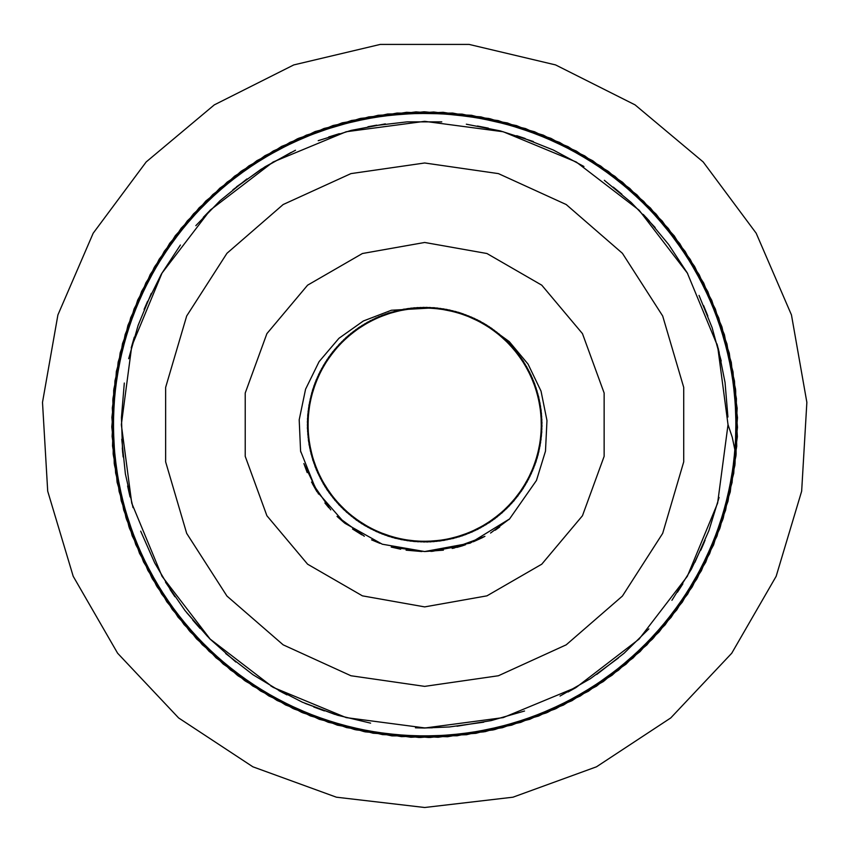 <?xml version="1.0" encoding="UTF-8"?>
<svg xmlns="http://www.w3.org/2000/svg" width="850" height="850" viewBox="0 0 850 850"><rect width="100%" height="100%" fill="white"/><g stroke="black" fill="none" stroke-linecap="round" stroke-linejoin="round"><path stroke-width="1.27" d="M443.339 550.152L424.681 551.533L470.146 543.108L509.564 518.946L536.488 480.452L545.477 451.127L547.018 420.559L541.057 391.149L528.094 364.087L509.256 341.572L485.446 324.339L460.923 313.108L434.488 307.785L391.425 310.207L363.386 320.971L338.884 338.279L319.047 361.622L305.543 389.151L299.2 419.751L300.581 451.042L316.508 490.96L344.834 523.26L382.33 544.255L424.681 551.533L391.266 547.06M534.023 382.213L521.741 358.796L504.719 338.927L483.735 323.319L459.797 312.757L434.138 307.743L407.989 308.571L382.67 315.138L359.454 327.186L339.469 344.059L323.723 364.937L313.002 388.801L307.817 414.428L308.476 440.587L314.872 465.938L326.761 489.239L343.485 509.341L364.278 525.215L388.057 536.116L413.663 541.45L439.811 540.983L465.205 534.746L488.591 523.016L508.799 506.419L524.811 485.733L535.872 462.039L541.376 436.464L541.099 410.306L535.011 384.88L523.462 361.409L506.983 341.094L486.413 324.934L462.783 313.724L437.251 308.051L411.092 308.146L385.624 314.075L362.068 325.465L341.658 341.817L325.348 362.259L314.001 385.826L308.146 411.315L308.082 437.474L313.82 462.995L325.051 486.604L341.275 507.131L361.601 523.579L385.092 535.075L410.55 541.121L436.698 541.344L462.262 535.787L485.945 524.694L506.589 508.629L523.154 488.399L534.82 464.982L541.036 439.578L541.429 413.429L536.053 387.834L525.109 364.076L509.192 343.315L489.058 326.623L465.726 314.787L440.364 308.422L414.216 307.849L388.588 313.055L364.756 323.839L343.889 339.618L327.069 359.635L315.063 382.882L308.55 408.212L307.774 434.361L312.832 460.009L323.446 483.926L339.086 504.879L358.998 521.847L382.16 534.002L407.447 540.685L433.585 541.641L459.276 536.743L483.257 526.299L504.316 510.786L521.422 491.002L533.715 467.925L540.579 442.68L541.705 416.553L536.977 390.819L526.702 366.775L511.317 345.621L491.661 328.366L468.647 315.934L443.456 308.879L417.339 307.604L391.574 312.141L367.466 322.267L346.205 337.503L328.822 357.043L316.243 379.971L309.007 405.11L307.572 431.226L311.918 457.024L321.906 481.196L336.983 502.573L356.416 520.062L379.259 532.812L404.345 540.196L430.451 541.822L456.269 537.646L480.516 527.818L501.989 512.89L519.605 493.563L532.525 470.815L540.058 445.772L541.864 419.677L537.859 393.837L528.201 369.527L513.421 347.947L494.201 330.204L471.548 317.124L446.547 309.432L420.463 307.445L394.602 311.302L370.217 320.779L348.553 335.421L330.671 354.524L317.454 377.081L309.591 402.039L307.424 428.103L311.111 453.996L320.418 478.433L334.932 500.193L353.897 518.213L376.38 531.558L401.274 539.612L427.316 541.939L453.241 538.433L477.743 529.284L499.598 514.909L517.746 496.081L531.239 473.673L539.463 448.842L541.96 422.811L538.634 396.865L529.646 372.311L515.419 350.349L496.708 332.084L474.396 318.431L449.618 310.048L423.598 307.381L397.63 310.526L373.022 319.366L350.954 333.423L332.584 352.027L318.771 374.244L310.229 398.958L307.381 424.968L310.356 450.946L319.037 475.628L332.934 497.781L351.433 516.279L373.543 530.241L398.204 538.942L424.192 541.971L450.192 539.166L474.927 530.655L497.165 516.896L515.791 498.525L529.911 476.51L538.762 451.902L541.981 425.935L539.325 399.925L531.006 375.126L517.374 352.803L499.141 334.039L477.222 319.791L452.668 310.771L426.732 307.381L400.69 309.857L375.838 318.006L353.43 331.5L334.539 349.594L320.163 371.429L310.951 395.919L307.413 421.834L309.708 447.886L317.698 472.791L331.033 495.295L348.999 514.303L370.749 528.827L395.165 538.209L421.058 541.907L447.132 539.803L472.079 531.962L494.679 518.787L513.793 500.947L528.477 479.294L538.008 454.941L541.886 429.069L539.962 402.985L532.281 377.984L519.265 355.289L501.543 336.069L479.995 321.236L455.706 311.546L429.866 307.487L403.771 309.241L378.717 316.763L355.938 329.609L336.6 347.225L321.608 368.656L311.769 392.891L307.53 418.699L309.124 444.805L316.455 469.912L329.173 492.766L346.641 512.242L367.976 527.361L392.147 537.359L417.924 541.779L444.04 540.356L469.2 533.194L492.129 520.625L511.732 503.296L526.979 482.056L537.147 457.948L541.737 432.204L540.483 406.077L533.503 380.874L521.082 357.861L503.891 338.141L482.736 322.756L458.713 312.407L432.99 307.668L406.853 308.731L381.608 315.562L358.509 327.824L338.683 344.888L323.159 365.936L312.641 389.884L307.743 415.576L308.614 441.713L315.286 467.001L327.388 490.195L344.324 510.127L365.266 525.799L389.141 536.467L414.8 541.546L440.948 540.844L466.278 534.331L489.558 522.399L509.586 505.591L525.417 484.766L536.222 460.944L541.492 435.328L540.951 409.179L534.618 383.796L522.846 360.442L506.154 340.308L485.446 324.339M509.564 518.957L508.916 519.531M484.957 536.297L453.592 548.197M364.299 536.254L337.014 516.386M318.495 494.105L303.918 463.569M465.556 544.776L432.374 551.299M330.735 509.936L311.546 482.088M483.937 536.849L452.2 548.516M509.288 519.191L490.535 533.099M464.206 545.222L430.95 551.384M482.683 537.497L473.354 541.811M421.951 551.512L406.13 550.162M361.877 534.905L352.506 528.997M316.965 491.693L312.386 483.692M462.857 545.657L456.864 547.379M400.626 549.238L391.754 547.177M344.218 522.75L337.386 516.715M307.211 472.6L304.087 464.047M499.704 526.968L495.189 530.134M380.003 543.405L371.599 539.888M328.844 507.811L324.891 502.998M300.826 452.136L300.581 451.021M727.972 424.671L732.275 437.325L735.197 451.626L734.889 465.131L719.801 528.456L691.985 587.286L652.513 639.051L603.245 681.594L546.21 712.948L483.916 731.871L419.092 737.481L354.471 729.534L292.899 708.454L237.054 674.996L189.284 630.785L151.757 577.617L126.012 517.82L113.177 454.017L113.889 388.928L127.968 325.369L154.976 266.156L193.598 213.754L242.229 170.521L298.786 138.274L360.761 118.384L425.521 111.839L490.248 118.734L552.107 138.954L608.494 171.498L656.891 214.997L695.236 267.612L721.926 326.974L735.654 390.596L736.015 455.696L722.84 519.424L696.766 579.084L658.952 632.049L610.948 676.005L554.923 709.155L493.234 729.906L428.581 737.513L363.779 731.553L301.591 712.279L244.726 680.627L195.691 637.819L156.506 585.841L128.988 526.862L114.24 463.452L112.912 398.395L125.131 334.454L150.238 274.401L187.308 220.904L234.6 176.163L290.126 142.226L351.496 120.498L416.001 111.913L480.909 116.928L543.384 135.182L600.695 166.037L650.42 208.059L690.349 259.441L718.771 318.006L734.528 381.161L736.769 446.207L725.592 510.34L701.346 570.732L665.125 624.824L618.524 670.257L563.486 705.022L502.488 727.727L438.101 737.226L373.118 733.263L310.399 715.912L252.609 685.939L202.247 644.714L161.564 593.895L132.196 535.808L115.568 472.887L112.274 407.873L122.496 343.602L145.839 282.827L181.188 228.172L227.141 182.091L281.605 146.423L342.263 122.868L406.513 112.349L471.527 115.313L534.512 131.75L592.779 160.778L643.705 201.301L685.217 251.451L715.413 309.092L733.019 371.769L737.332 436.709L728.025 501.139L705.67 562.275L671.107 617.408L625.876 664.243L571.976 700.697L511.647 725.178L447.589 736.716L382.543 734.655L319.292 719.259L260.631 691.071L209.058 651.344L166.791 601.853L135.756 544.627L117.141 482.258L111.913 417.382L120.179 352.814L141.631 291.369L175.366 235.694L219.831 188.158L273.222 150.939L333.136 125.481L397.014 113.039L462.113 114.07L525.566 128.509L584.651 155.837L636.852 194.714L679.798 243.621L711.769 300.326L731.287 362.408L737.513 427.21L730.256 491.884L709.686 553.648L676.866 609.864L633.069 658.006L580.274 696.086L520.763 722.426L457.056 735.824L391.967 735.845L328.312 722.298L268.781 695.938L216.049 657.804L172.327 609.577L139.496 553.382L119.085 491.566L111.796 426.891L118.15 362.111L137.721 300.018L169.713 243.355L212.776 194.533L264.945 155.624L324.094 128.446L387.568 114.006L452.636 113.071L516.524 125.609L576.417 151.056L629.733 188.413L674.22 235.917L707.827 291.656L729.258 353.132L737.46 417.69L732.116 482.566L713.522 544.935L682.338 602.076L640.082 651.589L588.455 691.22L529.752 719.355L466.512 734.729L401.444 736.642L337.386 725.135L277.132 700.528L223.21 664.041L178.064 617.174L143.565 561.967L121.21 500.841L112.062 436.39L116.354 371.45L134.077 308.826L164.326 251.175L205.849 201.067L256.881 160.639L315.116 131.591L378.144 115.313L443.169 112.338L507.376 122.953L568.034 146.593L622.476 182.251L668.334 228.459L703.704 283.092L726.909 343.899L737.109 408.202L733.752 473.184L717.007 536.106L687.661 594.182L646.85 644.906L596.498 686.152L538.666 716.008L475.904 733.306L410.954 737.237L346.566 727.6L285.558 704.926L230.605 670.034L184.004 624.591L147.868 570.456L123.696 510.011L112.519 445.899L114.931 380.853L130.645 317.688L159.184 259.197L199.166 207.814L248.901 165.856L306.287 135.097L368.751 116.822L433.659 111.966L498.185 120.551L559.502 142.364L615.018 176.375L662.278 221.106L699.231 274.709L724.359 334.741L736.429 398.703L735.091 463.792L720.269 527.149L692.654 586.107L653.48 638.074L604.339 680.765L547.474 712.449L485.276 731.584L420.442 737.503L355.81 729.863L294.153 708.985L238.127 675.856L190.23 631.784L152.405 578.808L126.427 519.138L113.337 455.366L113.698 390.288L127.585 326.687L154.243 267.314L192.684 214.795L241.124 171.296L297.521 138.816L359.433 118.703L424.15 111.786L488.899 118.501L550.885 138.369L607.357 170.701L655.977 213.998L694.567 266.401L721.448 325.699L735.548 389.236L736.1 454.325L723.265 518.139L697.446 577.872L659.834 631.008L612.074 675.219L556.144 708.539L494.572 729.651L429.962 737.46L365.107 731.808L302.855 712.842L245.873 681.381L196.594 638.86L157.25 586.989L129.402 528.158L114.421 464.833L112.838 399.755M186.681 612.669L209.78 638.732L235.854 662.012M305.076 703.386L337.684 715.243L370.653 723.116M419.199 727.919L422.928 727.961M456.949 726.24L491.194 720.609L524.546 711.046M596.7 674.464L624.112 653.204L648.89 628.915M694.907 562.371L708.889 530.623L719.111 497.462M727.876 417.031L725.039 382.457L718.229 348.436M687.639 273.541L668.674 244.481L646.489 217.812M583.907 166.536L553.403 150.014L521.178 137.137M441.734 121.858L407.044 121.869L372.576 125.885M295.449 150.291L264.945 166.823L236.555 186.766M180.359 244.97L161.404 274.029L145.956 305.097M124.259 383.031L121.444 417.616L122.644 452.285M140.686 531.154L154.689 562.902L172.263 592.811M225.686 653.565L253.119 674.804L282.816 692.739M421.547 727.951L432.331 727.866M700.793 550.184L704.321 542.077M707.827 315.987L703.641 305.618M621.881 194.246L613.254 187.117M488.325 128.127L477.349 125.97M339.394 133.609L328.716 136.946M211.055 209.376L203.256 217.387M134.3 337.11L131.261 347.862M127.649 485.987L130.103 496.931M192.716 620.064L200.026 628.447M313.788 706.966L324.36 710.898M719.249 352.431L717.018 343.889M649.294 220.851L643.248 214.402M525.087 138.465L516.715 135.681M376.656 125.194L367.954 126.724M291.199 152.32L260.961 169.331L232.889 189.72M147.581 301.336L144.128 309.432M122.283 448.078L123.112 456.971M170.096 589.539L174.898 596.711M278.885 690.636L286.992 694.907M423.906 727.972L449.353 726.984L483.714 722.16M568.023 691.964L575.822 687.618M677.503 592.206L682.826 583.886M721.225 361.048L712.045 327.59L699.051 295.418M655.127 227.492L631.114 202.438L604.361 180.338M533.364 141.525L500.342 130.942L466.299 124.249M385.401 123.93L351.294 130.358L318.176 140.686M246.893 178.946L219.98 200.844L195.776 225.696M151.289 293.346L138.072 325.359L128.637 358.753M121.731 439.184L125.375 473.864L132.972 507.716M165.506 582.207L184.939 610.481L207.74 636.629M270.916 686.099L302.377 702.238L334.889 714.372M415.48 727.823L424.681 727.972L503.179 717.634L576.321 687.331L639.136 639.126L687.342 576.321L717.634 503.168L727.972 424.671L717.634 346.173L687.342 273.02L639.136 210.205L576.321 162.01L503.179 131.707L424.681 121.38L346.184 131.707L273.031 162.01L210.216 210.205L162.021 273.02L131.718 346.173L121.38 424.671L131.718 503.168L162.021 576.321L210.216 639.126L273.031 687.331L346.184 717.634L424.681 727.961M560.023 696.086L590.367 678.736L618.386 658.049M671.946 600.302L691.379 569.139L705.086 540.249M424.681 686.364L498.408 675.761L566.164 644.821L622.455 596.041L662.724 533.386L683.708 461.911L683.708 387.43L662.724 315.956L622.455 253.3L566.164 204.521L498.408 173.581L424.681 162.977L350.954 173.581L283.199 204.521L226.907 253.3L186.639 315.956L165.654 387.43L165.654 461.911L186.639 533.386L226.907 596.041L283.199 644.821L350.954 675.761L424.681 686.364M424.681 606.847L486.986 595.861L541.779 564.219L582.441 515.759L604.084 456.301L604.084 393.04L582.441 333.582L541.779 285.122L486.986 253.481L424.681 242.494L362.376 253.481L307.583 285.122L266.911 333.582L245.278 393.04L245.278 456.301L266.911 515.759L307.583 564.219L362.376 595.861L424.681 606.847M424.681 807.5L512.964 797.173L596.487 766.774L670.756 717.931L731.754 653.278L776.199 576.3L801.688 491.151L806.852 402.411L791.424 314.872L756.213 233.261L703.131 161.957L635.046 104.826L555.613 64.929L469.126 44.434L380.237 44.434L293.739 64.929L214.317 104.826L146.221 161.957L93.139 233.261L57.938 314.872L42.5 402.411L47.664 491.151L73.164 576.3L117.608 653.278L178.606 717.931L252.864 766.774L336.388 797.173L424.681 807.5"/></g></svg>
